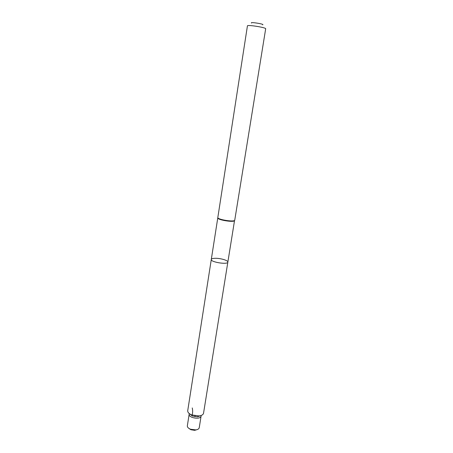 <?xml version="1.0" encoding="UTF-8"?>
<svg xmlns="http://www.w3.org/2000/svg" width="453" height="453" viewBox="0 0 453 453"><rect width="100%" height="100%" fill="white"/><g stroke="black" fill="none" stroke-linecap="round" stroke-linejoin="round"><path stroke-width="0.68" d="M227.859 262.106C227.876 264.897 210.419 262.134 211.291 259.478C211.54 258.691 213.029 258.295 215.764 258.295C221.053 258.289 228.323 260.554 227.859 262.106C227.876 264.897 210.419 262.134 211.291 259.478L187.723 410.701C187.599 412.287 188.873 413.68 191.551 414.891L199.11 415.956C201.744 415.565 203.221 414.648 203.544 413.21L234.546 220.486M217.797 217.831L217.853 218.199C218.663 220.084 233.023 222.361 234.377 220.815L234.546 220.566M234.745 220.175L234.575 220.435C233.199 221.998 218.612 219.688 217.785 217.774L247.429 25.883C247.134 24.502 266.387 27.554 265.679 28.771L234.745 220.175M262.683 24.813C265.045 24.117 249.473 21.653 251.5 23.046M200.758 415.611L197.559 416.805L192.31 415.973L189.631 413.849M189.292 413.595L189.167 414.184C188.255 417.955 200.804 419.942 201.098 416.075L201.16 415.475M197.355 429.54L194.688 430.339L190.855 429.727L188.567 428.147M201.098 416.075L199.235 427.711C198.98 428.849 197.859 429.58 195.877 429.897L190.526 429.24C188.312 428.3 187.248 427.162 187.344 425.831L189.167 414.184M195.017 415.86L194.886 416.698M192.095 415.107C192.774 412.876 192.825 410.486 192.248 407.938M217.774 217.904L211.291 259.478M234.377 220.815L234.575 220.435M217.853 218.199L217.785 217.774M197.559 416.805L198.618 416.007M192.31 415.973L191.551 414.891M194.688 430.339L195.152 429.971M190.855 429.727L190.526 429.24"/></g></svg>
